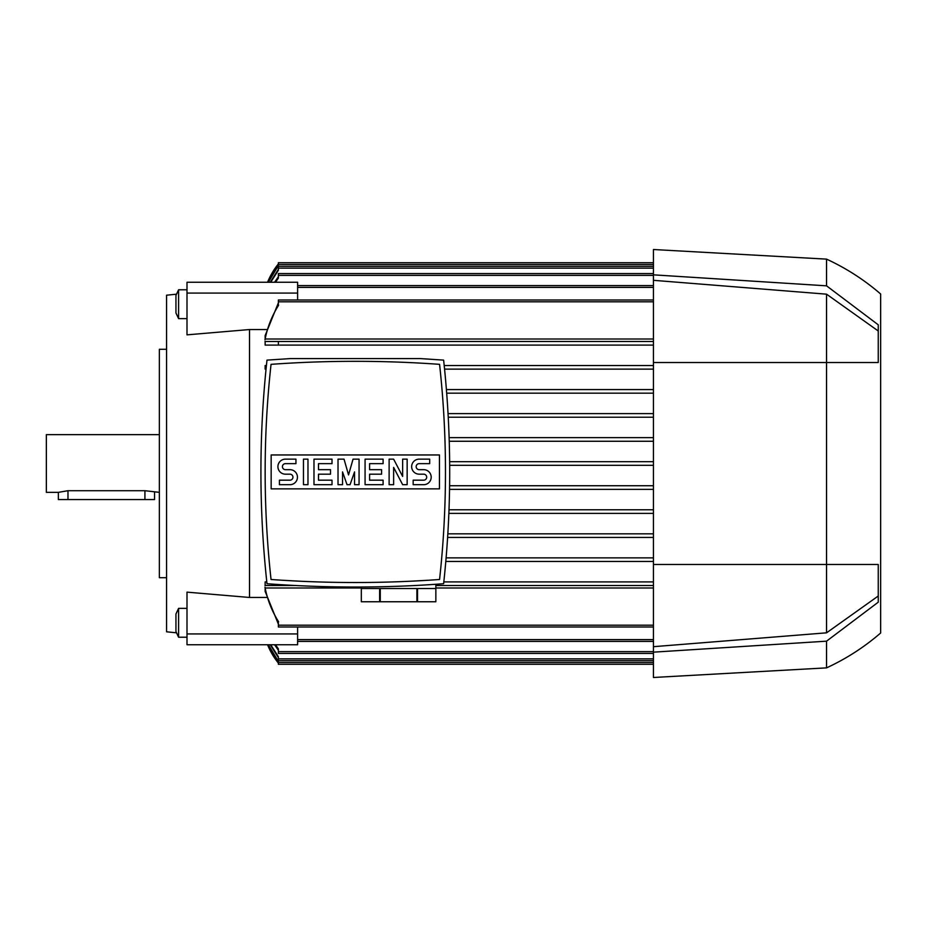 <?xml version="1.0" encoding="UTF-8"?>
<svg xmlns="http://www.w3.org/2000/svg" width="927" height="927" viewBox="0 0 927 927"><rect width="100%" height="100%" fill="white"/><g stroke="black" fill="none" stroke-linecap="round" stroke-linejoin="round"><path stroke-width="1.39" d="M166.57 349.294L159.351 349.294L159.351 577.706L166.57 577.706M159.351 434.647L46.35 434.647L46.35 492.353L58.366 492.353L67.984 490.707L144.925 490.707L159.351 492.353M154.542 492.353L154.542 499.56L58.366 499.56L58.366 492.353M176.547 294.172L166.57 295.203L166.57 631.797L176.547 632.828M266.605 329.537L249.514 329.537L186.999 334.856L186.999 282.248L297.602 282.248L297.602 293.071L186.999 293.071M249.514 329.537L249.514 597.463L266.605 597.463M178.587 289.78L175.945 295.458L175.945 312.967L178.587 318.633L178.587 289.78L186.999 289.78M446.42 389.572L653.442 389.572L446.42 389.572M653.442 369.131L444.578 369.131L653.442 369.131M266.037 369.131L265.145 369.131L265.145 365.528L265.145 369.131L266.037 369.131M444.207 365.528L653.442 365.528L444.207 365.528M413.013 341.484L278.367 341.484L278.367 345.087L653.442 345.087L265.145 345.087L265.145 341.484M278.367 341.484L653.442 341.484L278.367 341.484M653.442 339.015L265.145 339.015L265.145 335.586L265.145 339.015M276.953 265.748L278.367 263.94A72.132 72.132 0 0 0 267.555 282.248L276.953 265.748L277.926 265.748M265.145 581.913L265.145 585.516L265.145 581.913L266.791 581.913L265.145 581.913M278.367 584.52L278.367 585.516L295.504 585.516M277.926 661.252L276.953 661.252L267.555 644.752A72.132 72.132 0 0 0 278.367 663.06L278.251 662.921M278.367 661.82L268.123 644.752M268.332 644.752L278.367 661.38L278.367 664.265L653.442 664.265M278.367 657.614L270.22 644.752M270.707 644.752L278.367 656.722L278.367 660.65L653.442 660.65M297.602 285.586L653.442 285.586M278.367 624.126L265.145 591.414L265.145 587.985L361.321 587.985M435.852 587.985L653.442 587.985M653.442 585.516L435.852 585.516L653.442 585.516M443.824 581.913L653.442 581.913L443.824 581.913M653.442 561.472L445.817 561.472L653.442 561.472M446.13 557.869L653.442 557.869L446.13 557.869M653.442 537.428L447.637 537.428L653.442 537.428M278.367 650.256L274.566 644.752M249.514 597.463L186.999 592.144L186.999 644.752L297.602 644.752L297.602 627M275.481 644.752L278.367 648.854L278.367 653.442L653.442 653.442M297.602 300L297.602 293.071M274.566 282.248L278.367 276.744M653.442 273.558L278.367 273.558L278.367 278.146L275.481 282.248M265.261 377.15L265.609 373.454M653.442 513.384L448.888 513.384L653.442 513.384M447.857 533.825L653.442 533.825L447.857 533.825M653.442 489.352L449.572 489.352L653.442 489.352M449.027 509.78L653.442 509.78L449.027 509.78M444.995 373.454L445.342 377.15M653.442 417.22L448.262 417.22L653.442 417.22M449.155 437.648L653.442 437.648L449.155 437.648M653.442 393.175L446.71 393.175L653.442 393.175M448.065 413.616L653.442 413.616L448.065 413.616M449.271 441.264L653.442 441.264L449.271 441.264M449.676 461.692L653.442 461.692L449.676 461.692M449.699 465.308L653.442 465.308L449.699 465.308M449.63 485.736L653.442 485.736L449.63 485.736M297.602 641.414L653.442 641.414M653.442 266.35L278.367 266.35L278.367 270.278L270.707 282.248M270.22 282.248L278.367 269.386M268.123 282.248L278.367 265.18M268.332 282.248L278.367 265.62L278.367 262.735L653.442 262.735M264.971 587.127C267.335 599.549 271.878 611.09 278.587 621.75M278.367 621.403L278.367 627L653.442 627M265.145 335.586L278.367 302.874M278.367 305.597L278.367 300L653.442 300M278.587 305.25C271.878 315.91 267.335 327.451 264.971 339.873M278.587 585.516L264.971 585.516M265.145 365.528L266.408 365.528M278.367 345.087L265.145 345.087M264.971 341.484L278.587 341.484M398.587 581.716L405.412 581.449M405.632 581.438L412.179 581.136M412.631 581.113L428.506 580.232M380.267 601.75L380.267 588.529L416.895 588.529L416.895 601.75L361.321 601.75L361.321 588.529L379.63 588.529L379.63 601.75M417.532 601.75L417.532 588.529L435.852 588.529L435.852 601.75L416.895 601.75M435.852 601.75L435.852 584.277M282.098 580.232L297.984 581.113M298.436 581.136L304.983 581.438M305.192 581.449L312.028 581.716M266.988 360.116C258.9 434.647 258.9 509.178 266.988 583.72C325.864 588.135 384.751 588.135 443.627 583.72C451.716 509.178 451.716 434.647 443.627 360.116L420.313 358.587L290.29 358.587L266.988 360.116M355.308 582.515A1173.837 1173.837 0 0 0 439.572 579.491A983.848 983.848 0 0 0 439.572 364.346A1173.837 1173.837 0 0 0 271.043 364.346A983.848 983.848 0 0 0 271.043 579.491A1173.837 1173.837 0 0 0 355.308 582.515M439.456 488.865L271.159 488.865L271.159 454.96L439.456 454.96L439.456 488.865M402.642 476.42L402.642 459.143L407.15 459.143L407.15 484.694L402.642 484.694L393.627 467.405L393.627 484.694L389.12 484.694L389.12 459.143L393.627 459.143L402.642 476.42M359.062 459.143L359.062 484.694L354.554 484.694L354.554 471.913L350.047 484.694L347.046 484.694L342.538 471.913L342.538 484.694L338.019 484.694L338.019 459.143L344.033 459.143L348.54 474.925L353.048 459.143L359.062 459.143M303.465 484.694L303.465 459.143L307.973 459.143L307.973 484.694L303.465 484.694M285.435 459.143A7.509 7.509 0 0 0 277.915 466.652A7.509 7.509 0 0 0 285.435 474.172L289.942 474.172A3.001 3.001 0 0 1 292.944 477.173A3.001 3.001 0 0 1 289.942 480.174L279.421 480.174L279.421 484.694L289.942 484.694A7.509 7.509 0 0 0 297.451 477.173A7.509 7.509 0 0 0 289.942 469.665L285.435 469.665A3.001 3.001 0 0 1 282.422 466.652A3.001 3.001 0 0 1 285.435 463.651L295.945 463.651L295.945 459.143L285.435 459.143M318.494 463.651L318.494 469.665L330.51 469.665L330.51 474.172L318.494 474.172L318.494 480.174L332.017 480.174L332.017 484.694L313.986 484.694L313.986 459.143L332.017 459.143L332.017 463.651L318.494 463.651M369.583 463.651L369.583 469.665L381.6 469.665L381.6 474.172L369.583 474.172L369.583 480.174L383.106 480.174L383.106 484.694L365.076 484.694L365.076 459.143L383.106 459.143L383.106 463.651L369.583 463.651M419.166 459.143A7.509 7.509 0 0 0 411.658 466.652A7.509 7.509 0 0 0 419.166 474.172L423.674 474.172A3.001 3.001 0 0 1 426.687 477.173A3.001 3.001 0 0 1 423.674 480.174L413.164 480.174L413.164 484.694L423.674 484.694A7.509 7.509 0 0 0 431.194 477.173A7.509 7.509 0 0 0 423.674 469.665L419.166 469.665A3.001 3.001 0 0 1 416.165 466.652A3.001 3.001 0 0 1 419.166 463.651L429.688 463.651L429.688 459.143L419.166 459.143M878.24 602.191L826.548 641.171L653.442 652.156L653.442 677.486L826.548 667.869C846.224 658.784 864.254 647.162 880.65 633.002L880.65 293.998L880.65 633.002M653.442 652.156L653.442 564.485L826.548 564.485L826.548 632.828L653.442 646.687M880.65 293.998C864.254 279.838 846.224 268.216 826.548 259.131L653.442 249.514L653.442 564.485M653.442 280.313L826.548 294.172L826.548 564.485L878.24 564.485M878.251 596.015L826.548 632.828M826.548 294.172L878.251 330.985M878.24 362.515L653.442 362.515M878.251 324.809L878.251 362.515M826.548 259.131L826.548 285.829L878.24 324.809M653.442 274.844L826.548 285.829M826.548 641.171L826.548 667.869M878.251 564.485L878.251 602.191M178.587 635.285L178.587 608.367L175.945 614.033L175.945 631.542L178.587 637.22L178.587 635.285M297.602 633.929L186.999 633.929M67.984 499.56L67.984 490.707M144.925 499.56L144.925 490.707M278.367 662.457L653.442 662.457M278.367 658.854L653.442 658.854M297.602 287.382L653.442 287.382M278.367 651.635L653.442 651.635M297.602 639.618L653.442 639.618M278.367 275.365L653.442 275.365M278.367 268.146L653.442 268.146M278.367 264.543L653.442 264.543M278.367 625.192L653.442 625.192M278.367 301.808L653.442 301.808M361.321 587.023L361.321 601.75M186.999 318.633L178.587 318.633M186.999 608.367L178.587 608.367M186.999 637.22L178.587 637.22"/></g></svg>
